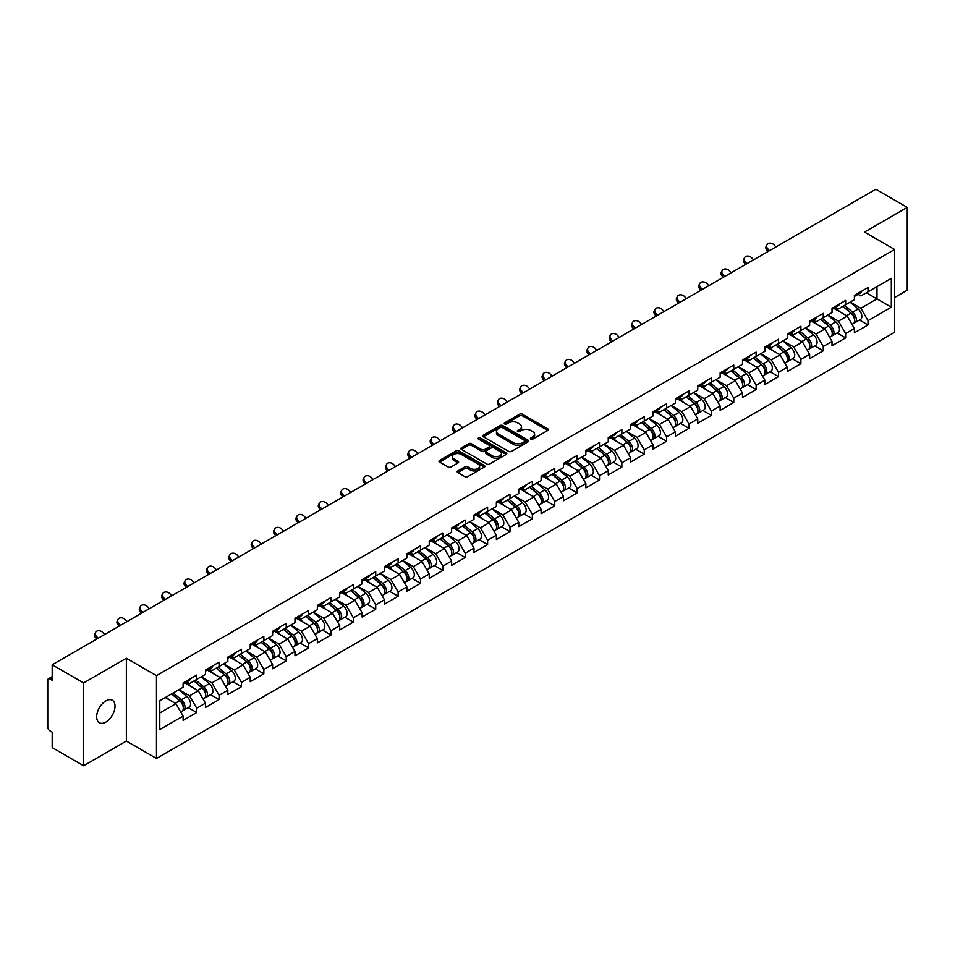 <?xml version="1.0" encoding="UTF-8"?>
<svg xmlns="http://www.w3.org/2000/svg" width="955" height="955" viewBox="0 0 955 955"><rect width="100%" height="100%" fill="white"/><g stroke="black" fill="none" stroke-linecap="round" stroke-linejoin="round"><path stroke-width="1.43" d="M530.825 439.097A1.397 0.8 0 0 0 532.795 439.097L547.764 430.466A1.994 1.146 0 0 0 548.337 429.643A1.994 1.146 0 0 0 547.764 428.831L522.421 414.207A1.994 1.146 0 0 0 519.604 414.207L504.646 422.838A1.397 0.8 0 0 0 506.616 423.972L508.549 422.862A6.375 3.677 0 0 1 517.562 422.862L519.675 424.08A6.375 3.677 0 0 1 521.537 426.682A6.375 3.677 0 0 1 519.675 429.284L517.729 430.395A1.397 0.8 0 0 0 519.711 431.541L521.645 430.419A6.375 3.677 0 0 1 530.658 430.419L532.771 431.636A6.375 3.677 0 0 1 534.633 434.239A6.375 3.677 0 0 1 532.771 436.841L530.825 437.963A1.397 0.8 0 0 0 530.825 439.097L530.825 437.963M105.838 700.898A12.988 7.497 -60 0 1 112.332 700.254A12.988 7.497 -60 0 1 114.325 710.651A12.988 7.497 -60 0 1 105.838 722.099A12.988 7.497 -60 0 1 99.356 722.732A12.988 7.497 -60 0 1 97.362 712.335A12.988 7.497 -60 0 1 105.838 700.898M457.791 470.946A1.994 1.146 0 0 0 457.206 471.758A1.994 1.146 0 0 0 457.791 472.57L464.906 476.676A1.994 1.146 0 0 0 467.711 476.676L484.328 467.079A1.994 1.146 0 0 0 484.913 466.267A1.994 1.146 0 0 0 484.328 465.455L458.985 450.82A1.994 1.146 0 0 0 456.168 450.82L439.563 460.417A1.994 1.146 0 0 0 438.978 461.229A1.994 1.146 0 0 0 439.563 462.041L448.146 466.995A1.994 1.146 0 0 0 450.963 466.995L458.078 462.9A1.994 1.146 0 0 0 458.651 462.077A1.994 1.146 0 0 0 458.078 461.265L453.816 458.806A5.324 3.08 0 0 1 452.252 456.633A5.324 3.08 0 0 1 455.535 453.792A5.324 3.08 0 0 1 461.349 454.461L478.025 464.094A5.324 3.08 0 0 1 479.589 466.267A5.324 3.08 0 0 1 476.306 469.108A5.324 3.08 0 0 1 470.493 468.439L467.711 466.84A1.994 1.146 0 0 0 464.906 466.84L457.791 470.946L457.791 472.57M126.358 658.246L83.61 682.921L52.191 664.787L875.831 189.257L907.25 207.402L864.502 232.077L894.632 249.47L156.477 675.639L126.358 658.246L126.358 741.056L156.477 758.449L156.477 675.639M508.693 451.393A1.994 1.146 0 0 0 511.51 451.393L528.115 441.795A1.994 1.146 0 0 0 528.7 440.983A1.994 1.146 0 0 0 528.115 440.171L502.772 425.548A1.994 1.146 0 0 0 499.954 425.548L483.349 435.134A1.994 1.146 0 0 0 482.764 435.946A1.994 1.146 0 0 0 483.349 436.757L508.693 451.393M479.04 439.396A1.397 0.8 0 0 1 480.461 439.598L506.198 454.461L489.605 464.035A1.994 1.146 0 0 1 486.799 464.035L461.456 449.399L461.456 447.776A1.994 1.146 0 0 0 460.871 448.587A1.994 1.146 0 0 0 461.456 449.399M461.456 447.776L468.559 443.669A1.994 1.146 0 0 1 471.376 443.669L481.654 449.602A1.994 1.146 0 0 0 484.471 449.602L489.187 446.88A1.994 1.146 0 0 0 489.772 446.069A1.994 1.146 0 0 0 489.187 445.257L478.491 439.073A1.397 0.8 0 0 1 480.461 437.939L506.222 452.813A1.994 1.146 0 0 1 506.807 453.625A1.994 1.146 0 0 1 506.222 454.437L506.222 452.813M156.477 758.449L894.632 332.28L894.632 249.47M188.207 707.619L196.718 712.526L196.718 708.228L189.544 695.801L178.931 689.677M196.718 712.526L183.085 720.392L183.085 716.095L159.783 729.548L159.783 700.731L183.085 687.266L183.085 682.968L196.718 675.101L196.718 679.399L205.468 674.349L205.468 670.04L219.089 662.173L219.089 666.483L227.839 661.433L227.839 657.124L241.472 649.257L241.472 653.566L250.222 648.517L250.222 644.207L263.843 636.34L263.843 640.65L272.593 635.588L272.593 631.291L286.225 623.424L286.225 627.722L294.976 622.672L294.976 618.363L308.596 610.496L308.596 614.805L317.346 609.756L317.346 605.446L330.979 597.579L330.979 601.889L339.729 596.839L339.729 592.53L353.35 584.663L353.35 588.972L362.1 583.923L362.1 579.613L375.733 571.747L375.733 576.044L384.483 570.995L384.483 566.697L398.104 558.818L398.104 563.128L406.854 558.078L406.854 553.769L420.487 545.902L420.487 550.211L429.237 545.162L429.237 540.852L442.857 532.986L442.857 537.295L451.608 532.245L451.608 527.936L465.24 520.069L465.24 524.379L473.99 519.317L473.99 515.02L487.611 507.153L487.611 511.45L496.361 506.401L496.361 502.091L509.994 494.224L509.994 498.534L518.744 493.484L518.744 489.175L532.365 481.308L532.365 485.618L541.115 480.568L541.115 476.259L554.748 468.392L554.748 472.701L563.498 467.64L563.498 463.342L577.118 455.475L577.118 459.773L585.869 454.723L585.869 450.414L599.501 442.547L599.501 446.856L608.251 441.807L608.251 437.497L621.872 429.631L621.872 433.94L630.622 428.89L630.622 424.581L644.255 416.714L644.255 421.024L653.005 415.974L653.005 411.665L666.626 403.798L666.626 408.095L675.376 403.046L675.376 398.748L689.009 390.87L689.009 395.179L697.759 390.129L697.759 385.82L711.38 377.953L711.38 382.263L720.13 377.213L720.13 372.904L733.762 365.037L733.762 369.346L742.513 364.297L742.513 359.987L756.133 352.12L756.133 356.43L764.883 351.368L764.883 347.071L778.516 339.204L778.516 343.502L787.266 338.452L787.266 334.143L800.887 326.276L800.887 330.585L809.637 325.536L809.637 321.226L823.27 313.359L823.27 317.669L832.02 312.619L832.02 308.31L845.641 300.443L845.641 304.752L854.391 299.691L854.391 295.393L868.023 287.527L868.023 291.824L891.325 278.371L891.325 307.188L868.023 320.653L860.849 308.226L850.237 302.102M859.512 320.044L868.023 324.951L868.023 320.653M868.023 324.951L854.391 332.818L854.391 328.52L845.641 333.57L838.466 321.143L827.854 315.019M837.129 332.961L845.641 337.879L845.641 333.57M845.641 337.879L832.02 345.746L832.02 341.436L823.27 346.486L816.095 334.059L805.483 327.935M814.758 345.877L823.27 350.795L823.27 346.486M823.27 350.795L809.637 358.662L809.637 354.353L800.887 359.402L793.712 346.987L783.1 340.851M792.375 358.794L800.887 363.712L800.887 359.402M800.887 363.712L787.266 371.579L787.266 367.269L778.516 372.331L771.342 359.904L760.729 353.78M770.005 371.722L778.516 376.628L778.516 372.331M778.516 376.628L764.883 384.495L764.883 380.197L756.133 385.247L748.959 372.82L738.346 366.696M747.622 384.638L756.133 389.556L756.133 385.247M756.133 389.556L742.513 397.423L742.513 393.114L733.762 398.163L726.588 385.736L715.975 379.613M725.251 397.555L733.762 402.473L733.762 398.163M733.762 402.473L720.13 410.34L720.13 406.03L711.38 411.08L704.205 398.665L693.593 392.529M702.868 410.471L711.38 415.389L711.38 411.08M711.38 415.389L697.759 423.256L697.759 418.947L689.009 423.996L681.834 411.581L671.222 405.445M680.497 423.399L689.009 428.306L689.009 423.996M689.009 428.306L675.376 436.172L675.376 431.875L666.626 436.924L659.451 424.498L648.839 418.374M658.114 436.316L666.626 441.222L666.626 436.924M666.626 441.222L653.005 449.089L653.005 444.791L644.255 449.841L637.081 437.414L626.468 431.29M635.743 449.232L644.255 454.15L644.255 449.841M644.255 454.15L630.622 462.017L630.622 457.708L621.872 462.757L614.698 450.342L604.085 444.206M613.361 462.148L621.872 467.067L621.872 462.757M621.872 467.067L608.251 474.933L608.251 470.624L599.501 475.674L592.327 463.259L581.714 457.123M590.99 475.077L599.501 479.983L599.501 475.674M599.501 479.983L585.869 487.85L585.869 483.54L577.118 488.602L569.944 476.175L559.332 470.051M568.607 487.993L577.118 492.899L577.118 488.602M577.118 492.899L563.498 500.766L563.498 496.469L554.748 501.518L547.573 489.091L536.961 482.967M546.236 500.909L554.748 505.828L554.748 501.518M554.748 505.828L541.115 513.695L541.115 509.385L532.365 514.435L525.19 502.008L514.578 495.884M523.853 513.826L532.365 518.744L532.365 514.435M532.365 518.744L518.744 526.611L518.744 522.301L509.994 527.351L502.819 514.936L492.207 508.8M501.482 526.742L509.994 531.66L509.994 527.351M509.994 531.66L496.361 539.527L496.361 535.218L487.611 540.279L480.437 527.852L469.824 521.728M479.1 539.671L487.611 544.577L487.611 540.279M487.611 544.577L473.99 552.444L473.99 548.146L465.24 553.196L458.066 540.769L447.453 534.645M456.729 552.587L465.24 557.505L465.24 553.196M465.24 557.505L451.608 565.372L451.608 561.062L442.857 566.112L435.683 553.685L425.071 547.561M434.346 565.503L442.857 570.422L442.857 566.112M442.857 570.422L429.237 578.288L429.237 573.979L420.487 579.028L413.312 566.613L402.7 560.478M411.975 578.42L420.487 583.338L420.487 579.028M420.487 583.338L406.854 591.205L406.854 586.895L398.104 591.945L390.929 579.53L380.317 573.394M389.592 591.348L398.104 596.254L398.104 591.945M398.104 596.254L384.483 604.121L384.483 599.824L375.733 604.873L368.558 592.446L357.946 586.322M367.221 604.264L375.733 609.171L375.733 604.873M375.733 609.171L362.1 617.049L362.1 612.74L353.35 617.789L346.176 605.363L335.563 599.239M344.839 617.181L353.35 622.099L353.35 617.789M353.35 622.099L339.729 629.966L339.729 625.656L330.979 630.706L323.805 618.291L313.192 612.155M322.468 630.097L330.979 635.015L330.979 630.706M330.979 635.015L317.346 642.882L317.346 638.573L308.596 643.622L301.422 631.207L290.809 625.071M300.085 643.025L308.596 647.932L308.596 643.622M308.596 647.932L294.976 655.799L294.976 651.489L286.225 656.551L279.051 644.124L268.439 638M277.714 655.942L286.225 660.848L286.225 656.551M286.225 660.848L272.593 668.715L272.593 664.417L263.843 669.467L256.668 657.04L246.056 650.916M255.331 668.858L263.843 673.776L263.843 669.467M263.843 673.776L250.222 681.643L250.222 677.334L241.472 682.383L234.297 669.956L223.685 663.832M232.96 681.775L241.472 686.693L241.472 682.383M241.472 686.693L227.839 694.56L227.839 690.25L219.089 695.3L211.915 682.885L201.302 676.749M210.578 694.691L219.089 699.609L219.089 695.3M219.089 699.609L205.468 707.476L205.468 703.167L196.718 708.228M186.774 681.942L189.544 683.541L196.718 679.399M189.544 695.801L198.294 690.752L184.9 683.016M205.468 703.167L198.294 690.752M209.145 669.025L211.915 670.625L219.089 666.483M211.915 682.885L220.665 677.835L207.283 670.1M227.839 690.25L220.665 677.835M231.528 656.109L234.297 657.709L241.472 653.566M234.297 669.956L243.048 664.907L229.654 657.183M250.222 677.334L243.048 664.907M253.899 643.181L256.668 644.792L263.843 640.65M256.668 657.04L265.418 651.99L252.036 644.267M272.593 664.417L265.418 651.99M276.281 630.264L279.051 631.864L286.225 627.722M279.051 644.124L287.801 639.074L274.407 631.339M294.976 651.489L287.801 639.074M298.652 617.348L301.422 618.947L308.596 614.805M301.422 631.207L310.172 626.158L296.79 618.422M317.346 638.573L310.172 626.158M321.035 604.431L323.805 606.031L330.979 601.889M323.805 618.291L332.555 613.229L319.161 605.506M339.729 625.656L332.555 613.229M343.406 591.503L346.176 593.115L353.35 588.972M346.176 605.363L354.926 600.313L341.544 592.589M362.1 612.74L354.926 600.313M365.789 578.587L368.558 580.186L375.733 576.044M368.558 592.446L377.309 587.397L363.915 579.661M384.483 599.824L377.309 587.397M388.16 565.67L390.929 567.27L398.104 563.128M390.929 579.53L399.679 574.48L386.298 566.745M406.854 586.895L399.679 574.48M410.543 552.754L413.312 554.354L420.487 550.211M413.312 566.613L422.062 561.552L408.668 553.828M429.237 573.979L422.062 561.552M432.913 539.838L435.683 541.437L442.857 537.295M435.683 553.685L444.433 548.636L431.051 540.912M451.608 561.062L444.433 548.636M455.296 526.909L458.066 528.509L465.24 524.379M458.066 540.769L466.816 535.719L453.422 527.996M473.99 548.146L466.816 535.719M477.667 513.993L480.437 515.593L487.611 511.45M480.437 527.852L489.187 522.803L475.805 515.067M496.361 535.218L489.187 522.803M500.05 501.077L502.819 502.676L509.994 498.534M502.819 514.936L511.57 509.886L498.176 502.151M518.744 522.301L511.57 509.886M522.421 488.16L525.19 489.76L532.365 485.618M525.19 502.008L533.941 496.958L520.559 489.235M541.115 509.385L533.941 496.958M544.804 475.232L547.573 476.832L554.748 472.701M547.573 489.091L556.323 484.042L542.929 476.318M563.498 496.469L556.323 484.042M567.175 462.315L569.944 463.915L577.118 459.773M569.944 476.175L578.694 471.125L565.312 463.39M585.869 483.54L578.694 471.125M589.557 449.399L592.327 450.999L599.501 446.856M592.327 463.259L601.077 458.209L587.683 450.474M608.251 470.624L601.077 458.209M611.928 436.483L614.698 438.082L621.872 433.94M614.698 450.342L623.448 445.281L610.066 437.557M630.622 457.708L623.448 445.281M634.311 423.554L637.081 425.166L644.255 421.024M637.081 437.414L645.831 432.364L632.437 424.641M653.005 444.791L645.831 432.364M656.682 410.638L659.451 412.238L666.626 408.095M659.451 424.498L668.202 419.448L654.82 411.712M675.376 431.875L668.202 419.448M679.065 397.722L681.834 399.321L689.009 395.179M681.834 411.581L690.584 406.532L677.191 398.796M697.759 418.947L690.584 406.532M701.436 384.805L704.205 386.405L711.38 382.263M704.205 398.665L712.955 393.603L699.573 385.88M720.13 406.03L712.955 393.603M723.818 371.889L726.588 373.489L733.762 369.346M726.588 385.736L735.338 380.687L721.944 372.963M742.513 393.114L735.338 380.687M746.189 358.961L748.959 360.56L756.133 356.43M748.959 372.82L757.709 367.771L744.327 360.035M764.883 380.197L757.709 367.771M768.572 346.044L771.342 347.644L778.516 343.502M771.342 359.904L780.092 354.854L766.698 347.119M787.266 367.269L780.092 354.854M790.943 333.128L793.712 334.728L800.887 330.585M793.712 346.987L802.463 341.938L789.081 334.202M809.637 354.353L802.463 341.938M813.326 320.212L816.095 321.811L823.27 317.669M816.095 334.059L824.845 329.009L811.452 321.286M832.02 341.436L824.845 329.009M835.697 307.283L838.466 308.883L845.641 304.752M838.466 321.143L847.216 316.093L833.834 308.37M854.391 328.52L847.216 316.093M858.079 294.367L860.849 295.966L868.023 291.824M860.849 308.226L876.988 298.915L876.988 286.655L891.325 278.371M866.364 292.779L891.325 307.188M894.632 297.506L907.25 290.213L907.25 207.402M83.61 682.921L83.61 765.743L52.191 747.598L52.191 732.115L49.899 730.79A3.044 1.755 -120 0 1 47.75 727.065L47.75 680.187A3.044 1.755 -120 0 1 48.383 678.802A3.044 1.755 -120 0 1 49.899 678.945L52.191 680.27L52.191 664.787M83.61 765.743L126.358 741.056M159.783 712.979L175.911 703.668L165.299 697.544M183.085 716.095L175.911 703.668M531.386 439.288L532.771 438.5A6.375 3.677 0 0 0 534.633 435.898L534.633 434.239M521.537 426.682L521.537 428.341A6.375 3.677 0 0 1 519.675 430.944L518.29 431.732M547.764 428.831L547.764 430.466L522.421 415.855A1.994 1.146 0 0 0 519.604 415.855L505.195 424.175M528.115 440.171L528.115 441.795L502.772 427.195A1.994 1.146 0 0 0 499.954 427.195L483.373 436.781M524.593 441.556A1.397 0.8 0 0 0 524.593 440.422L502.354 427.577A1.397 0.8 0 0 0 500.384 427.577L498.343 428.759A6.375 3.677 0 0 0 496.469 431.35A6.375 3.677 0 0 0 498.343 433.952L513.551 442.738A6.375 3.677 0 0 0 522.552 442.738L524.593 441.556L524.593 443.216A1.397 0.8 0 0 0 525.011 442.643L525.011 440.983M496.469 431.35L496.469 433.009A6.375 3.677 0 0 0 498.343 435.611L498.343 433.952M524.593 443.216L522.552 444.385A6.375 3.677 0 0 1 513.551 444.385L498.343 435.611M461.48 449.411L468.559 445.328L468.559 443.669M489.772 446.069L489.772 447.728A1.994 1.146 0 0 1 489.187 448.54L484.471 451.261A1.994 1.146 0 0 1 481.654 451.261L471.376 445.328A1.994 1.146 0 0 0 468.559 445.328M492.326 455.762A5.324 3.08 0 0 0 498.128 456.43A5.324 3.08 0 0 0 501.411 453.589A5.324 3.08 0 0 0 499.859 451.417L493.974 448.014A1.994 1.146 0 0 0 491.157 448.014L486.441 450.736A1.994 1.146 0 0 0 485.856 451.56A1.994 1.146 0 0 0 486.441 452.372L492.326 455.762L492.326 457.421A5.324 3.08 0 0 0 498.128 458.09A5.324 3.08 0 0 0 501.411 455.249L501.411 453.589M485.856 451.56L485.856 453.207A1.994 1.146 0 0 0 486.441 454.019L486.441 452.372M492.326 457.421L486.441 454.019M479.589 466.267L479.589 467.926A5.324 3.08 0 0 1 476.306 470.767A5.324 3.08 0 0 1 470.493 470.099L467.711 468.499A1.994 1.146 0 0 0 464.906 468.499L457.815 472.582M452.252 456.633L452.252 458.293A5.324 3.08 0 0 0 453.816 460.465L453.816 458.806M458.042 462.912L453.816 460.465M484.304 467.091L458.985 452.479A1.994 1.146 0 0 0 456.168 452.479L439.587 462.053M852.684 314.446L851.681 313.861M853.973 322.981A6.697 3.868 -120 0 0 854.94 322.683A6.697 3.868 -120 0 0 856.146 318.003A6.697 3.868 -120 0 0 852.66 312.166L844.59 305.361M854.94 322.683L860.467 319.495A6.697 3.868 -120 0 0 861.673 314.816A6.697 3.868 -120 0 0 858.187 308.978L850.105 302.174M843.026 306.257L852.242 314.028A4.059 2.34 60 0 1 854.427 319.018M852.003 324.378L853.221 323.673A6.697 3.868 -120 0 0 854.427 318.994A6.697 3.868 -120 0 0 850.941 313.156L842.859 306.352M840.531 312.237L835.088 307.641M768.059 251.487L766.949 250.246A4.56 3.498 -152.4 0 1 766.137 246.271L766.925 244.767A4.56 3.498 27.6 0 0 767.736 248.754L769.467 250.676M775.926 246.951L774.195 245.029A4.56 3.498 27.6 0 0 766.925 244.767M856.193 294.355A6.697 3.868 60 0 1 854.94 296.181A6.697 3.868 60 0 1 854.391 296.408M861.708 291.168A6.697 3.868 60 0 1 860.467 292.994L854.94 296.181M830.313 327.362L829.31 326.789M831.59 335.897A6.697 3.868 -120 0 0 832.569 335.599A6.697 3.868 -120 0 0 833.763 330.919A6.697 3.868 -120 0 0 830.277 325.082L822.207 318.278M832.569 335.599L838.084 332.412A6.697 3.868 -120 0 0 839.29 327.732A6.697 3.868 -120 0 0 835.804 321.895L827.734 315.09M820.655 319.173L829.859 326.944A4.059 2.34 60 0 1 832.056 331.946M829.62 337.294L830.838 336.59A6.697 3.868 -120 0 0 832.044 331.91A6.697 3.868 -120 0 0 828.558 326.085L820.488 319.268M818.16 325.154L812.717 320.558M807.93 340.278L806.927 339.705M809.219 348.814A6.697 3.868 -120 0 0 810.186 348.515A6.697 3.868 -120 0 0 811.392 343.836A6.697 3.868 -120 0 0 807.906 338.01L799.836 331.194M810.186 348.515L815.713 345.328A6.697 3.868 -120 0 0 816.919 340.649A6.697 3.868 -120 0 0 813.433 334.823L805.351 328.007M798.273 332.089L807.488 339.861A4.059 2.34 60 0 1 809.673 344.862M807.25 350.21L808.467 349.506A6.697 3.868 -120 0 0 809.673 344.827A6.697 3.868 -120 0 0 806.187 339.001L798.105 332.185M795.778 338.07L790.334 333.474M785.559 353.207L784.556 352.622M786.836 361.742A6.697 3.868 -120 0 0 787.815 361.432A6.697 3.868 -120 0 0 789.009 356.752A6.697 3.868 -120 0 0 785.523 350.927L777.454 344.11M787.815 361.432L793.33 358.244A6.697 3.868 -120 0 0 794.536 353.565A6.697 3.868 -120 0 0 791.05 347.739L782.981 340.923M775.902 345.018L785.106 352.777A4.059 2.34 60 0 1 787.302 357.779M784.867 363.139L786.084 362.434A6.697 3.868 -120 0 0 787.29 357.755A6.697 3.868 -120 0 0 783.804 351.918L775.735 345.113M773.407 350.998L767.963 346.39M763.176 366.123L762.174 365.538M764.466 374.658A6.697 3.868 -120 0 0 765.433 374.36A6.697 3.868 -120 0 0 766.638 369.681A6.697 3.868 -120 0 0 763.152 363.843L755.083 357.039M765.433 374.36L770.96 371.161A6.697 3.868 -120 0 0 772.165 366.493A6.697 3.868 -120 0 0 768.679 360.656L760.598 353.851M753.519 357.934L762.735 365.705A4.059 2.34 60 0 1 764.919 370.695M762.496 376.055L763.714 375.351A6.697 3.868 -120 0 0 764.919 370.671A6.697 3.868 -120 0 0 761.433 364.834L753.352 358.03M751.024 363.915L745.58 359.319M740.805 379.04L739.803 378.467M742.083 387.575A6.697 3.868 -120 0 0 743.062 387.276A6.697 3.868 -120 0 0 744.255 382.597A6.697 3.868 -120 0 0 740.77 376.759L732.7 369.955M743.062 387.276L748.577 384.089A6.697 3.868 -120 0 0 749.782 379.41A6.697 3.868 -120 0 0 746.297 373.572L738.227 366.768M731.148 370.85L740.352 378.622A4.059 2.34 60 0 1 742.548 383.624M740.113 388.971L741.331 388.267A6.697 3.868 -120 0 0 742.536 383.588A6.697 3.868 -120 0 0 739.051 377.762L730.981 370.946M728.653 376.831L723.21 372.235M745.688 264.404L744.578 263.174A4.56 3.498 -152.4 0 1 743.754 259.187L744.542 257.695A4.56 3.498 27.6 0 0 745.354 261.67L747.085 263.592M753.543 259.867L751.812 257.946A4.56 3.498 27.6 0 0 744.542 257.695M833.811 307.271A6.697 3.868 60 0 1 832.569 309.098A6.697 3.868 60 0 1 832.02 309.325M839.338 304.084A6.697 3.868 60 0 1 838.084 305.91L832.569 309.098M723.305 277.32L722.195 276.091A4.56 3.498 -152.4 0 1 721.383 272.103L722.171 270.611A4.56 3.498 27.6 0 0 722.983 274.586L724.714 276.508M731.172 272.784L729.441 270.862A4.56 3.498 27.6 0 0 722.171 270.611M811.44 320.188A6.697 3.868 60 0 1 810.186 322.014A6.697 3.868 60 0 1 809.637 322.241M816.955 317A6.697 3.868 60 0 1 815.713 318.827L810.186 322.014M700.934 290.248L699.824 289.007A4.56 3.498 -152.4 0 1 699 285.032L699.788 283.528A4.56 3.498 27.6 0 0 700.6 287.503L702.331 289.437M708.789 285.7L707.058 283.778A4.56 3.498 27.6 0 0 699.788 283.528M789.057 333.104A6.697 3.868 60 0 1 787.815 334.93A6.697 3.868 60 0 1 787.266 335.157M794.584 329.917A6.697 3.868 60 0 1 793.33 331.743L787.815 334.93M678.551 303.165L677.441 301.923A4.56 3.498 -152.4 0 1 676.629 297.948L677.417 296.444A4.56 3.498 27.6 0 0 678.229 300.431L679.96 302.353M686.418 298.629L684.687 296.695A4.56 3.498 27.6 0 0 677.417 296.444M766.686 346.032A6.697 3.868 60 0 1 765.433 347.859A6.697 3.868 60 0 1 764.883 348.086M772.201 342.845A6.697 3.868 60 0 1 770.96 344.66L765.433 347.859M656.18 316.081L655.07 314.852A4.56 3.498 -152.4 0 1 654.247 310.864L655.035 309.372A4.56 3.498 27.6 0 0 655.846 313.347L657.577 315.269M664.035 311.545L662.304 309.623A4.56 3.498 27.6 0 0 655.035 309.372M744.303 358.949A6.697 3.868 60 0 1 743.062 360.775A6.697 3.868 60 0 1 742.513 361.002M749.83 355.761A6.697 3.868 60 0 1 748.577 357.588L743.062 360.775M718.423 391.956L717.42 391.383M719.712 400.491A6.697 3.868 -120 0 0 720.679 400.193A6.697 3.868 -120 0 0 721.885 395.513A6.697 3.868 -120 0 0 718.399 389.688L710.329 382.871M720.679 400.193L726.206 397.005A6.697 3.868 -120 0 0 727.412 392.326A6.697 3.868 -120 0 0 723.926 386.5L715.844 379.684M708.765 383.767L717.981 391.538A4.059 2.34 60 0 1 720.166 396.54M717.742 401.888L718.96 401.184A6.697 3.868 -120 0 0 720.166 396.504A6.697 3.868 -120 0 0 716.68 390.679L708.598 383.862M706.27 389.747L700.827 385.151M633.798 328.998L632.688 327.768A4.56 3.498 -152.4 0 1 631.876 323.781L632.664 322.289A4.56 3.498 27.6 0 0 633.475 326.264L635.206 328.186M641.664 324.461L639.934 322.539A4.56 3.498 27.6 0 0 632.664 322.289M721.932 371.865A6.697 3.868 60 0 1 720.679 373.692A6.697 3.868 60 0 1 720.13 373.918M727.447 368.678A6.697 3.868 60 0 1 726.206 370.504L720.679 373.692M696.052 404.884L695.049 404.299M697.329 413.42A6.697 3.868 -120 0 0 698.308 413.109A6.697 3.868 -120 0 0 699.502 408.43A6.697 3.868 -120 0 0 696.016 402.604L687.946 395.788M698.308 413.109L703.823 409.922A6.697 3.868 -120 0 0 705.029 405.242A6.697 3.868 -120 0 0 701.543 399.417L693.473 392.601M686.394 396.695L695.598 404.454A4.059 2.34 60 0 1 697.795 409.456M695.359 414.804L696.577 414.1A6.697 3.868 -120 0 0 697.783 409.432A6.697 3.868 -120 0 0 694.297 403.595L686.227 396.791M683.899 402.664L678.456 398.068M611.427 341.914L610.317 340.684A4.56 3.498 -152.4 0 1 609.493 336.709L610.281 335.205A4.56 3.498 27.6 0 0 611.105 339.18L612.824 341.114M619.282 337.378L617.551 335.456A4.56 3.498 27.6 0 0 610.281 335.205M699.549 384.781A6.697 3.868 60 0 1 698.308 386.608A6.697 3.868 60 0 1 697.759 386.835M705.077 381.594A6.697 3.868 60 0 1 703.823 383.421L698.308 386.608M673.669 417.801L672.666 417.216M674.958 426.336A6.697 3.868 -120 0 0 675.925 426.026A6.697 3.868 -120 0 0 677.131 421.358A6.697 3.868 -120 0 0 673.645 415.521L665.575 408.716M675.925 426.026L681.452 422.838A6.697 3.868 -120 0 0 682.658 418.171A6.697 3.868 -120 0 0 679.172 412.333L671.09 405.517M664.012 409.611L673.227 417.383A4.059 2.34 60 0 1 675.412 422.373M672.989 427.733L674.206 427.028A6.697 3.868 -120 0 0 675.412 422.349A6.697 3.868 -120 0 0 671.926 416.511L663.844 409.707M661.517 415.592L656.073 410.996M589.044 354.842L587.934 353.601A4.56 3.498 -152.4 0 1 587.122 349.626L587.91 348.121A4.56 3.498 27.6 0 0 588.722 352.108L590.453 354.03M596.911 350.306L595.18 348.372A4.56 3.498 27.6 0 0 587.91 348.121M677.179 397.71A6.697 3.868 60 0 1 675.925 399.524A6.697 3.868 60 0 1 675.376 399.751M682.694 394.522A6.697 3.868 60 0 1 681.452 396.337L675.925 399.524M651.298 430.717L650.295 430.144M652.575 439.252A6.697 3.868 -120 0 0 653.554 438.954A6.697 3.868 -120 0 0 654.748 434.274A6.697 3.868 -120 0 0 651.262 428.437L643.192 421.632M653.554 438.954L659.069 435.767A6.697 3.868 -120 0 0 660.275 431.087A6.697 3.868 -120 0 0 656.789 425.25L648.72 418.445M641.641 422.528L650.844 430.299A4.059 2.34 60 0 1 653.041 435.301M650.606 440.649L651.823 439.945A6.697 3.868 -120 0 0 653.029 435.265A6.697 3.868 -120 0 0 649.543 429.44L641.474 422.623M639.146 428.509L633.702 423.913M566.673 367.759L565.563 366.517A4.56 3.498 -152.4 0 1 564.739 362.542L565.527 361.038A4.56 3.498 27.6 0 0 566.351 365.025L568.07 366.947M574.528 363.222L572.797 361.3A4.56 3.498 27.6 0 0 565.527 361.038M654.796 410.626A6.697 3.868 60 0 1 653.554 412.453A6.697 3.868 60 0 1 653.005 412.679M660.323 407.439A6.697 3.868 60 0 1 659.069 409.265L653.554 412.453M628.915 443.633L627.913 443.06M630.205 452.169A6.697 3.868 -120 0 0 631.171 451.87A6.697 3.868 -120 0 0 632.377 447.191A6.697 3.868 -120 0 0 628.891 441.365L620.822 434.549M631.171 451.87L636.699 448.683A6.697 3.868 -120 0 0 637.904 444.003A6.697 3.868 -120 0 0 634.418 438.166L626.337 431.362M619.258 435.444L628.474 443.216A4.059 2.34 60 0 1 630.658 448.217M628.235 453.565L629.452 452.861A6.697 3.868 -120 0 0 630.658 448.182A6.697 3.868 -120 0 0 627.172 442.356L619.091 435.54M616.763 441.425L611.319 436.829M544.29 380.675L543.18 379.445A4.56 3.498 -152.4 0 1 542.368 375.458L543.156 373.966A4.56 3.498 27.6 0 0 543.968 377.941L545.699 379.863M552.157 376.139L550.426 374.217A4.56 3.498 27.6 0 0 543.156 373.966M632.425 423.543A6.697 3.868 60 0 1 631.171 425.369A6.697 3.868 60 0 1 630.622 425.596M637.94 420.355A6.697 3.868 60 0 1 636.699 422.182L631.171 425.369M606.544 456.562L605.542 455.977M607.822 465.085A6.697 3.868 -120 0 0 608.801 464.787A6.697 3.868 -120 0 0 609.994 460.107A6.697 3.868 -120 0 0 606.509 454.282L598.439 447.465M608.801 464.787L614.316 461.599A6.697 3.868 -120 0 0 615.521 456.92A6.697 3.868 -120 0 0 612.036 451.094L603.966 444.278M596.887 448.361L606.091 456.132A4.059 2.34 60 0 1 608.287 461.134M605.852 466.482L607.07 465.777A6.697 3.868 -120 0 0 608.275 461.11A6.697 3.868 -120 0 0 604.79 455.272L596.72 448.456M594.392 454.341L588.949 449.745M521.919 393.591L520.809 392.362A4.56 3.498 -152.4 0 1 519.986 388.387L520.773 386.882A4.56 3.498 27.6 0 0 521.597 390.858L523.316 392.78M529.774 389.055L528.043 387.133A4.56 3.498 27.6 0 0 520.773 386.882M610.042 436.459A6.697 3.868 60 0 1 608.801 438.285A6.697 3.868 60 0 1 608.251 438.512M615.569 433.272A6.697 3.868 60 0 1 614.316 435.098L608.801 438.285M584.162 469.478L583.159 468.893M585.451 478.013A6.697 3.868 -120 0 0 586.418 477.703A6.697 3.868 -120 0 0 587.623 473.035A6.697 3.868 -120 0 0 584.138 467.198L576.068 460.382M586.418 477.703L591.945 474.516A6.697 3.868 -120 0 0 593.151 469.836A6.697 3.868 -120 0 0 589.665 464.011L581.583 457.194M574.504 461.289L583.72 469.06A4.059 2.34 60 0 1 585.904 474.05M583.481 479.41L584.699 478.706A6.697 3.868 -120 0 0 585.904 474.026A6.697 3.868 -120 0 0 582.419 468.189L574.337 461.384M572.009 467.27L566.566 462.674M499.537 406.52L498.426 405.278A4.56 3.498 -152.4 0 1 497.615 401.303L498.403 399.799A4.56 3.498 27.6 0 0 499.214 403.774L500.945 405.708M507.403 401.983L505.673 400.05A4.56 3.498 27.6 0 0 498.403 399.799M587.671 449.387A6.697 3.868 60 0 1 586.418 451.202A6.697 3.868 60 0 1 585.869 451.429M593.186 446.188A6.697 3.868 60 0 1 591.945 448.014L586.418 451.202M561.791 482.394L560.788 481.809M563.068 490.93A6.697 3.868 -120 0 0 564.047 490.631A6.697 3.868 -120 0 0 565.241 485.952A6.697 3.868 -120 0 0 561.755 480.114L553.685 473.31M564.047 490.631L569.562 487.444A6.697 3.868 -120 0 0 570.768 482.764A6.697 3.868 -120 0 0 567.282 476.927L559.212 470.123M552.133 474.205L561.337 481.977A4.059 2.34 60 0 1 563.534 486.978M561.098 492.326L562.316 491.622A6.697 3.868 -120 0 0 563.522 486.943A6.697 3.868 -120 0 0 560.036 481.117L551.966 474.301M549.638 480.186L544.195 475.59M477.166 419.436L476.056 418.195A4.56 3.498 -152.4 0 1 475.232 414.219L476.02 412.715A4.56 3.498 27.6 0 0 476.843 416.702L478.562 418.624M485.021 414.9L483.29 412.978A4.56 3.498 27.6 0 0 476.02 412.715M565.288 462.304A6.697 3.868 60 0 1 564.047 464.13A6.697 3.868 60 0 1 563.498 464.357M570.815 459.116A6.697 3.868 60 0 1 569.562 460.943L564.047 464.13M539.408 495.311L538.405 494.738M540.697 503.846A6.697 3.868 -120 0 0 541.664 503.548A6.697 3.868 -120 0 0 542.87 498.868A6.697 3.868 -120 0 0 539.384 493.043L531.314 486.226M541.664 503.548L547.191 500.36A6.697 3.868 -120 0 0 548.397 495.681A6.697 3.868 -120 0 0 544.911 489.843L536.829 483.039M529.75 487.122L538.966 494.893A4.059 2.34 60 0 1 541.151 499.895M538.727 505.243L539.945 504.538A6.697 3.868 -120 0 0 541.151 499.859A6.697 3.868 -120 0 0 537.665 494.033L529.583 487.217M527.256 493.102L521.812 488.506M454.783 432.352L453.673 431.123A4.56 3.498 -152.4 0 1 452.861 427.136L453.649 425.644A4.56 3.498 27.6 0 0 454.461 429.619L456.192 431.541M462.65 427.816L460.919 425.894A4.56 3.498 27.6 0 0 453.649 425.644M542.918 475.22A6.697 3.868 60 0 1 541.664 477.046A6.697 3.868 60 0 1 541.115 477.273M548.433 472.033A6.697 3.868 60 0 1 547.191 473.859L541.664 477.046M517.037 508.227L516.034 507.654M518.314 516.762A6.697 3.868 -120 0 0 519.293 516.464A6.697 3.868 -120 0 0 520.487 511.785A6.697 3.868 -120 0 0 517.001 505.959L508.931 499.143M519.293 516.464L524.808 513.277A6.697 3.868 -120 0 0 526.014 508.597A6.697 3.868 -120 0 0 522.528 502.772L514.458 495.955M507.38 500.038L516.583 507.809A4.059 2.34 60 0 1 518.78 512.811M516.345 518.159L517.562 517.455A6.697 3.868 -120 0 0 518.768 512.775A6.697 3.868 -120 0 0 515.282 506.95L507.212 500.134M504.885 506.019L499.441 501.423M432.412 445.269L431.302 444.039A4.56 3.498 -152.4 0 1 430.478 440.052L431.266 438.56A4.56 3.498 27.6 0 0 432.09 442.535L433.809 444.457M440.267 440.733L438.536 438.811A4.56 3.498 27.6 0 0 431.266 438.56M520.535 488.136A6.697 3.868 60 0 1 519.293 489.963A6.697 3.868 60 0 1 518.744 490.19M526.062 484.949A6.697 3.868 60 0 1 524.808 486.775L519.293 489.963M494.654 521.155L493.651 520.571M495.943 529.691A6.697 3.868 -120 0 0 496.91 529.38A6.697 3.868 -120 0 0 498.116 524.701A6.697 3.868 -120 0 0 494.63 518.875L486.561 512.059M496.91 529.38L502.437 526.193A6.697 3.868 -120 0 0 503.643 521.514A6.697 3.868 -120 0 0 500.157 515.688L492.076 508.872M484.997 512.966L494.213 520.726A4.059 2.34 60 0 1 496.397 525.727M493.974 531.087L495.191 530.383A6.697 3.868 -120 0 0 496.397 525.704A6.697 3.868 -120 0 0 492.911 519.866L484.83 513.062M482.502 518.947L477.058 514.351M410.029 458.197L408.919 456.956A4.56 3.498 -152.4 0 1 408.107 452.98L408.895 451.476A4.56 3.498 27.6 0 0 409.707 455.451L411.438 457.385M417.896 453.649L416.165 451.727A4.56 3.498 27.6 0 0 408.895 451.476M498.164 501.065A6.697 3.868 60 0 1 496.91 502.879A6.697 3.868 60 0 1 496.361 503.106M503.679 497.865A6.697 3.868 60 0 1 502.437 499.692L496.91 502.879M472.283 534.072L471.281 533.487M473.561 542.607A6.697 3.868 -120 0 0 474.54 542.309A6.697 3.868 -120 0 0 475.733 537.629A6.697 3.868 -120 0 0 472.248 531.792L464.178 524.987M474.54 542.309L480.055 539.109A6.697 3.868 -120 0 0 481.26 534.442A6.697 3.868 -120 0 0 477.775 528.604L469.705 521.8M462.626 525.883L471.83 533.654A4.059 2.34 60 0 1 474.026 538.644M471.591 544.004L472.809 543.3A6.697 3.868 -120 0 0 474.014 538.62A6.697 3.868 -120 0 0 470.529 532.783L462.459 525.978M460.131 531.863L454.687 527.267M387.658 471.113L386.548 469.872A4.56 3.498 -152.4 0 1 385.725 465.897L386.512 464.393A4.56 3.498 27.6 0 0 387.336 468.38L389.055 470.302M395.513 466.577L393.782 464.643A4.56 3.498 27.6 0 0 386.512 464.393M475.781 513.981A6.697 3.868 60 0 1 474.54 515.807A6.697 3.868 60 0 1 473.99 516.034M481.308 510.794A6.697 3.868 60 0 1 480.055 512.608L474.54 515.807M449.901 546.988L448.898 546.415M451.19 555.524A6.697 3.868 -120 0 0 452.157 555.225A6.697 3.868 -120 0 0 453.362 550.546A6.697 3.868 -120 0 0 449.877 544.708L441.807 537.904M452.157 555.225L457.684 552.038A6.697 3.868 -120 0 0 458.889 547.358A6.697 3.868 -120 0 0 455.404 541.521L447.322 534.716M440.243 538.799L449.459 546.57A4.059 2.34 60 0 1 451.643 551.572M449.22 556.92L450.438 556.216A6.697 3.868 -120 0 0 451.643 551.536A6.697 3.868 -120 0 0 448.158 545.711L440.076 538.895M437.748 544.78L432.305 540.184M365.276 484.03L364.165 482.8A4.56 3.498 -152.4 0 1 363.354 478.813L364.142 477.321A4.56 3.498 27.6 0 0 364.953 481.296L366.684 483.218M373.142 479.494L371.411 477.572A4.56 3.498 27.6 0 0 364.142 477.321M453.41 526.897A6.697 3.868 60 0 1 452.157 528.724A6.697 3.868 60 0 1 451.608 528.951M458.925 523.71A6.697 3.868 60 0 1 457.684 525.537L452.157 528.724M427.53 559.905L426.527 559.332M428.807 568.44A6.697 3.868 -120 0 0 429.786 568.141A6.697 3.868 -120 0 0 430.98 563.462A6.697 3.868 -120 0 0 427.494 557.636L419.424 550.82M429.786 568.141L435.301 564.954A6.697 3.868 -120 0 0 436.507 560.275A6.697 3.868 -120 0 0 433.021 554.449L424.951 547.633M417.872 551.715L427.076 559.487A4.059 2.34 60 0 1 429.273 564.489M426.837 569.837L428.055 569.132A6.697 3.868 -120 0 0 429.261 564.453A6.697 3.868 -120 0 0 425.775 558.627L417.705 551.811M415.377 557.696L409.934 553.1M342.905 496.946L341.795 495.717A4.56 3.498 -152.4 0 1 340.971 491.73L341.759 490.237A4.56 3.498 27.6 0 0 342.582 494.213L344.301 496.134M350.76 492.41L349.029 490.488A4.56 3.498 27.6 0 0 341.759 490.237M431.027 539.814A6.697 3.868 60 0 1 429.786 541.64A6.697 3.868 60 0 1 429.237 541.867M436.554 536.626A6.697 3.868 60 0 1 435.301 538.453L429.786 541.64M405.147 572.833L404.144 572.248M406.436 581.368A6.697 3.868 -120 0 0 407.403 581.058A6.697 3.868 -120 0 0 408.609 576.378A6.697 3.868 -120 0 0 405.123 570.553L397.053 563.737M407.403 581.058L412.93 577.87A6.697 3.868 -120 0 0 414.136 573.191A6.697 3.868 -120 0 0 410.65 567.365L402.568 560.549M395.489 564.644L404.705 572.403A4.059 2.34 60 0 1 406.89 577.405M404.466 582.753L405.684 582.049A6.697 3.868 -120 0 0 406.89 577.381A6.697 3.868 -120 0 0 403.404 571.544L395.322 564.739M392.994 570.613L387.551 566.017M320.522 509.863L319.412 508.633A4.56 3.498 -152.4 0 1 318.6 504.658L319.388 503.154A4.56 3.498 27.6 0 0 320.2 507.129L321.931 509.063M328.389 505.326L326.658 503.404A4.56 3.498 27.6 0 0 319.388 503.154M408.656 552.73A6.697 3.868 60 0 1 407.403 554.557A6.697 3.868 60 0 1 406.854 554.783M414.172 549.543A6.697 3.868 60 0 1 412.93 551.369L407.403 554.557M382.776 585.749L381.773 585.164M384.053 594.285A6.697 3.868 -120 0 0 385.032 593.974A6.697 3.868 -120 0 0 386.226 589.307A6.697 3.868 -120 0 0 382.74 583.469L374.67 576.665M385.032 593.974L390.547 590.787A6.697 3.868 -120 0 0 391.753 586.119A6.697 3.868 -120 0 0 388.267 580.282L380.197 573.466M373.119 577.56L382.322 585.331A4.059 2.34 60 0 1 384.519 590.321M382.084 595.681L383.301 594.977A6.697 3.868 -120 0 0 384.507 590.297A6.697 3.868 -120 0 0 381.021 584.46L372.951 577.656M370.624 583.541L365.18 578.945M298.151 522.791L297.041 521.549A4.56 3.498 -152.4 0 1 296.217 517.574L297.005 516.07A4.56 3.498 27.6 0 0 297.829 520.057L299.548 521.979M306.006 518.255L304.275 516.321A4.56 3.498 27.6 0 0 297.005 516.07M386.274 565.658A6.697 3.868 60 0 1 385.032 567.473A6.697 3.868 60 0 1 384.483 567.712M391.801 562.471A6.697 3.868 60 0 1 390.547 564.286L385.032 567.473M360.393 598.666L359.39 598.093M361.682 607.201A6.697 3.868 -120 0 0 362.649 606.903A6.697 3.868 -120 0 0 363.855 602.223A6.697 3.868 -120 0 0 360.369 596.386L352.3 589.581M362.649 606.903L368.176 603.715A6.697 3.868 -120 0 0 369.382 599.036A6.697 3.868 -120 0 0 365.896 593.198L357.815 586.394M350.736 590.476L359.951 598.248A4.059 2.34 60 0 1 362.136 603.25M359.713 608.598L360.93 607.893A6.697 3.868 -120 0 0 362.136 603.214A6.697 3.868 -120 0 0 358.65 597.388L350.569 590.572M348.241 596.457L342.797 591.861M275.768 535.707L274.658 534.466A4.56 3.498 -152.4 0 1 273.846 530.491L274.634 528.986A4.56 3.498 27.6 0 0 275.446 532.974L277.177 534.895M283.635 531.171L281.904 529.249A4.56 3.498 27.6 0 0 274.634 528.986M363.903 578.575A6.697 3.868 60 0 1 362.649 580.401A6.697 3.868 60 0 1 362.1 580.628M369.418 575.388A6.697 3.868 60 0 1 368.176 577.214L362.649 580.401M338.022 611.582L337.019 611.009M339.3 620.117A6.697 3.868 -120 0 0 340.278 619.819A6.697 3.868 -120 0 0 341.472 615.139A6.697 3.868 -120 0 0 337.986 609.314L329.917 602.498M340.278 619.819L345.794 616.632A6.697 3.868 -120 0 0 346.999 611.952A6.697 3.868 -120 0 0 343.514 606.127L335.444 599.31M328.365 603.393L337.569 611.164A4.059 2.34 60 0 1 339.765 616.166M337.33 621.514L338.548 620.81A6.697 3.868 -120 0 0 339.753 616.13A6.697 3.868 -120 0 0 336.267 610.305L328.198 603.488M325.87 609.374L320.426 604.778M253.397 548.624L252.287 547.394A4.56 3.498 -152.4 0 1 251.463 543.407L252.251 541.915A4.56 3.498 27.6 0 0 253.075 545.89L254.794 547.812M261.252 544.087L259.521 542.165A4.56 3.498 27.6 0 0 252.251 541.915M341.52 591.491A6.697 3.868 60 0 1 340.278 593.318A6.697 3.868 60 0 1 339.729 593.544M347.047 588.304A6.697 3.868 60 0 1 345.794 590.13L340.278 593.318M315.639 624.51L314.637 623.925M316.929 633.034A6.697 3.868 -120 0 0 317.896 632.735A6.697 3.868 -120 0 0 319.101 628.056A6.697 3.868 -120 0 0 315.616 622.23L307.546 615.414M317.896 632.735L323.423 629.548A6.697 3.868 -120 0 0 324.628 624.868A6.697 3.868 -120 0 0 321.143 619.043L313.061 612.227M305.982 616.309L315.198 624.081A4.059 2.34 60 0 1 317.382 629.082M314.959 634.43L316.177 633.726A6.697 3.868 -120 0 0 317.382 629.059A6.697 3.868 -120 0 0 313.897 623.221L305.815 616.417M303.487 622.29L298.044 617.694M231.015 561.54L229.904 560.31A4.56 3.498 -152.4 0 1 229.093 556.335L229.88 554.831A4.56 3.498 27.6 0 0 230.692 558.806L232.423 560.728M238.881 557.004L237.15 555.082A4.56 3.498 27.6 0 0 229.88 554.831M319.149 604.408A6.697 3.868 60 0 1 317.896 606.234A6.697 3.868 60 0 1 317.346 606.461M324.664 601.22A6.697 3.868 60 0 1 323.423 603.047L317.896 606.234M293.269 637.427L292.266 636.842M294.546 645.962A6.697 3.868 -120 0 0 295.525 645.652A6.697 3.868 -120 0 0 296.719 640.984A6.697 3.868 -120 0 0 293.233 635.147L285.163 628.33M295.525 645.652L301.04 642.464A6.697 3.868 -120 0 0 302.246 637.785A6.697 3.868 -120 0 0 298.76 631.959L290.69 625.143M283.611 629.238L292.815 637.009A4.059 2.34 60 0 1 295.011 641.999M292.576 647.359L293.794 646.654A6.697 3.868 -120 0 0 295 641.975A6.697 3.868 -120 0 0 291.514 636.137L283.444 629.333M281.116 635.218L275.673 630.622M208.644 574.468L207.533 573.227A4.56 3.498 -152.4 0 1 206.71 569.252L207.498 567.748A4.56 3.498 27.6 0 0 208.321 571.723L210.04 573.657M216.499 569.932L214.768 567.998A4.56 3.498 27.6 0 0 207.498 567.748M296.766 617.336A6.697 3.868 60 0 1 295.525 619.15A6.697 3.868 60 0 1 294.976 619.377M302.293 614.149A6.697 3.868 60 0 1 301.04 615.963L295.525 619.15M270.886 650.343L269.883 649.758M272.175 658.878A6.697 3.868 -120 0 0 273.142 658.58A6.697 3.868 -120 0 0 274.348 653.9A6.697 3.868 -120 0 0 270.862 648.063L262.792 641.259M273.142 658.58L278.669 655.393A6.697 3.868 -120 0 0 279.875 650.713A6.697 3.868 -120 0 0 276.389 644.876L268.307 638.071M261.228 642.154L270.444 649.925A4.059 2.34 60 0 1 272.629 654.927M270.205 660.275L271.423 659.571A6.697 3.868 -120 0 0 272.629 654.891A6.697 3.868 -120 0 0 269.143 649.066L261.061 642.249M258.733 648.135L253.29 643.539M186.261 587.385L185.151 586.143A4.56 3.498 -152.4 0 1 184.339 582.168L185.127 580.664A4.56 3.498 27.6 0 0 185.939 584.651L187.669 586.573M194.128 582.848L192.397 580.927A4.56 3.498 27.6 0 0 185.127 580.664M274.395 630.252A6.697 3.868 60 0 1 273.142 632.079A6.697 3.868 60 0 1 272.593 632.305M279.911 627.065A6.697 3.868 60 0 1 278.669 628.891L273.142 632.079M248.515 663.259L247.512 662.686M249.792 671.795A6.697 3.868 -120 0 0 250.771 671.496A6.697 3.868 -120 0 0 251.965 666.817A6.697 3.868 -120 0 0 248.479 660.991L240.409 654.175M250.771 671.496L256.286 668.309A6.697 3.868 -120 0 0 257.492 663.63A6.697 3.868 -120 0 0 254.006 657.792L245.936 650.988M238.857 655.07L248.061 662.842A4.059 2.34 60 0 1 250.258 667.843M247.823 673.191L249.04 672.487A6.697 3.868 -120 0 0 250.246 667.808A6.697 3.868 -120 0 0 246.76 661.982L238.69 655.166M236.363 661.051L230.919 656.455M163.89 600.301L162.78 599.072A4.56 3.498 -152.4 0 1 161.956 595.084L162.744 593.592A4.56 3.498 27.6 0 0 163.568 597.567L165.287 599.489M171.745 595.765L170.014 593.843A4.56 3.498 27.6 0 0 162.744 593.592M252.013 643.169A6.697 3.868 60 0 1 250.771 644.995A6.697 3.868 60 0 1 250.222 645.222M257.54 639.981A6.697 3.868 60 0 1 256.286 641.808L250.771 644.995M226.132 676.188L225.129 675.603M227.421 684.711A6.697 3.868 -120 0 0 228.388 684.413A6.697 3.868 -120 0 0 229.594 679.733A6.697 3.868 -120 0 0 226.108 673.908L218.038 667.091M228.388 684.413L233.915 681.225A6.697 3.868 -120 0 0 235.121 676.546A6.697 3.868 -120 0 0 231.635 670.72L223.554 663.904M216.475 667.987L225.69 675.758A4.059 2.34 60 0 1 227.875 680.76M225.452 686.108L226.669 685.404A6.697 3.868 -120 0 0 227.875 680.736A6.697 3.868 -120 0 0 224.389 674.899L216.308 668.082M213.98 673.967L208.536 669.371M141.507 613.217L140.397 611.988A4.56 3.498 -152.4 0 1 139.585 608.013L140.373 606.509A4.56 3.498 27.6 0 0 141.185 610.484L142.916 612.406M149.374 608.681L147.643 606.759A4.56 3.498 27.6 0 0 140.373 606.509M229.642 656.085A6.697 3.868 60 0 1 228.388 657.911A6.697 3.868 60 0 1 227.839 658.138M235.157 652.898A6.697 3.868 60 0 1 233.915 654.724L228.388 657.911M203.761 689.104L202.758 688.519M205.038 697.639A6.697 3.868 -120 0 0 206.017 697.329A6.697 3.868 -120 0 0 207.211 692.65A6.697 3.868 -120 0 0 203.725 686.824L195.656 680.008M206.017 697.329L211.532 694.142A6.697 3.868 -120 0 0 212.738 689.462A6.697 3.868 -120 0 0 209.252 683.637L201.183 676.82M194.104 680.915L203.308 688.674A4.059 2.34 60 0 1 205.504 693.676M203.069 699.036L204.286 698.332A6.697 3.868 -120 0 0 205.492 693.652A6.697 3.868 -120 0 0 202.006 687.815L193.937 681.011M191.609 686.896L186.165 682.3M119.136 626.146L118.026 624.904A4.56 3.498 -152.4 0 1 117.202 620.929L117.99 619.425A4.56 3.498 27.6 0 0 118.814 623.4L120.533 625.334M126.991 621.598L125.26 619.676A4.56 3.498 27.6 0 0 117.99 619.425M207.259 669.013A6.697 3.868 60 0 1 206.017 670.828A6.697 3.868 60 0 1 205.468 671.055M212.786 665.814A6.697 3.868 60 0 1 211.532 667.64L206.017 670.828M181.378 702.021L180.376 701.436M182.668 710.556A6.697 3.868 -120 0 0 183.635 710.257A6.697 3.868 -120 0 0 184.84 705.578A6.697 3.868 -120 0 0 181.355 699.74L173.285 692.936M183.635 710.257L189.162 707.058A6.697 3.868 -120 0 0 190.367 702.391A6.697 3.868 -120 0 0 186.882 696.553L178.8 689.749M171.721 693.831L180.937 701.603A4.059 2.34 60 0 1 183.121 706.593M180.698 711.952L181.916 711.248A6.697 3.868 -120 0 0 183.121 706.569A6.697 3.868 -120 0 0 179.636 700.731L171.554 693.927M169.226 699.812L166.039 697.114M96.753 639.062L95.643 637.821A4.56 3.498 -152.4 0 1 94.832 633.845L95.619 632.341A4.56 3.498 27.6 0 0 96.431 636.328L98.162 638.25M104.62 634.526L102.889 632.592A4.56 3.498 27.6 0 0 95.619 632.341M184.888 681.93A6.697 3.868 60 0 1 183.635 683.756A6.697 3.868 60 0 1 183.085 683.983M190.403 678.742A6.697 3.868 60 0 1 189.162 680.557L183.635 683.756M52.191 677.62L49.899 678.945M532.771 438.5L532.771 436.841M517.729 431.541L517.729 430.395M519.675 430.944L519.675 429.284M504.646 423.972L504.646 422.838M519.604 415.855L519.604 414.207M522.421 415.855L522.421 414.207M483.349 436.757L483.349 435.134M499.954 427.195L499.954 425.548M502.772 427.195L502.772 425.548M513.551 444.385L513.551 442.738M522.552 444.385L522.552 442.738M471.376 445.328L471.376 443.669M481.654 451.261L481.654 449.602M484.471 451.261L484.471 449.602M489.187 448.54L489.187 446.88M480.461 439.598L480.461 437.939M464.906 468.499L464.906 466.84M467.711 468.499L467.711 466.84M470.493 470.099L470.493 468.439M458.078 462.9L458.078 461.265M439.563 462.041L439.563 460.417M456.168 452.479L456.168 450.82M458.985 452.479L458.985 450.82M484.328 467.079L484.328 465.455M852.66 312.166L858.187 308.978M846.536 315.699L850.941 313.156M767.736 248.754L766.949 250.246M830.277 325.082L835.804 321.895M824.165 328.615L828.558 326.085M807.906 338.01L813.433 334.823M801.782 341.544L806.187 339.001M785.523 350.927L791.05 347.739M779.411 354.46L783.804 351.918M763.152 363.843L768.679 360.656M757.029 367.377L761.433 364.834M740.77 376.759L746.297 373.572M734.658 380.293L739.051 377.762M745.354 261.67L744.578 263.174M722.983 274.586L722.195 276.091M700.6 287.503L699.824 289.007M678.229 300.431L677.441 301.923M655.846 313.347L655.07 314.852M718.399 389.688L723.926 386.5M712.275 393.221L716.68 390.679M633.475 326.264L632.688 327.768M696.016 402.604L701.543 399.417M689.904 406.138L694.297 403.595M611.105 339.18L610.317 340.684M673.645 415.521L679.172 412.333M667.521 419.054L671.926 416.511M588.722 352.108L587.934 353.601M651.262 428.437L656.789 425.25M645.15 431.97L649.543 429.44M566.351 365.025L565.563 366.517M628.891 441.365L634.418 438.166M622.767 444.887L627.172 442.356M543.968 377.941L543.18 379.445M606.509 454.282L612.036 451.094M600.397 457.815L604.79 455.272M521.597 390.858L520.809 392.362M584.138 467.198L589.665 464.011M578.014 470.731L582.419 468.189M499.214 403.774L498.426 405.278M561.755 480.114L567.282 476.927M555.643 483.648L560.036 481.117M476.843 416.702L476.056 418.195M539.384 493.043L544.911 489.843M533.26 496.564L537.665 494.033M454.461 429.619L453.673 431.123M517.001 505.959L522.528 502.772M510.889 509.493L515.282 506.95M432.09 442.535L431.302 444.039M494.63 518.875L500.157 515.688M488.506 522.409L492.911 519.866M409.707 455.451L408.919 456.956M472.248 531.792L477.775 528.604M466.136 535.325L470.529 532.783M387.336 468.38L386.548 469.872M449.877 544.708L455.404 541.521M443.753 548.242L448.158 545.711M364.953 481.296L364.165 482.8M427.494 557.636L433.021 554.449M421.382 561.17L425.775 558.627M342.582 494.213L341.795 495.717M405.123 570.553L410.65 567.365M398.999 574.086L403.404 571.544M320.2 507.129L319.412 508.633M382.74 583.469L388.267 580.282M376.628 587.003L381.021 584.46M297.829 520.057L297.041 521.549M360.369 596.386L365.896 593.198M354.245 599.919L358.65 597.388M275.446 532.974L274.658 534.466M337.986 609.314L343.514 606.127M331.874 612.847L336.267 610.305M253.075 545.89L252.287 547.394M315.616 622.23L321.143 619.043M309.492 625.764L313.897 623.221M230.692 558.806L229.904 560.31M293.233 635.147L298.76 631.959M287.121 638.68L291.514 636.137M208.321 571.723L207.533 573.227M270.862 648.063L276.389 644.876M264.738 651.597L269.143 649.066M185.939 584.651L185.151 586.143M248.479 660.991L254.006 657.792M242.367 664.513L246.76 661.982M163.568 597.567L162.78 599.072M226.108 673.908L231.635 670.72M219.984 677.441L224.389 674.899M141.185 610.484L140.397 611.988M203.725 686.824L209.252 683.637M197.613 690.358L202.006 687.815M118.814 623.4L118.026 624.904M181.355 699.74L186.882 696.553M175.231 703.274L179.636 700.731M96.431 636.328L95.643 637.821M52.191 676.594L48.383 678.802"/></g></svg>
